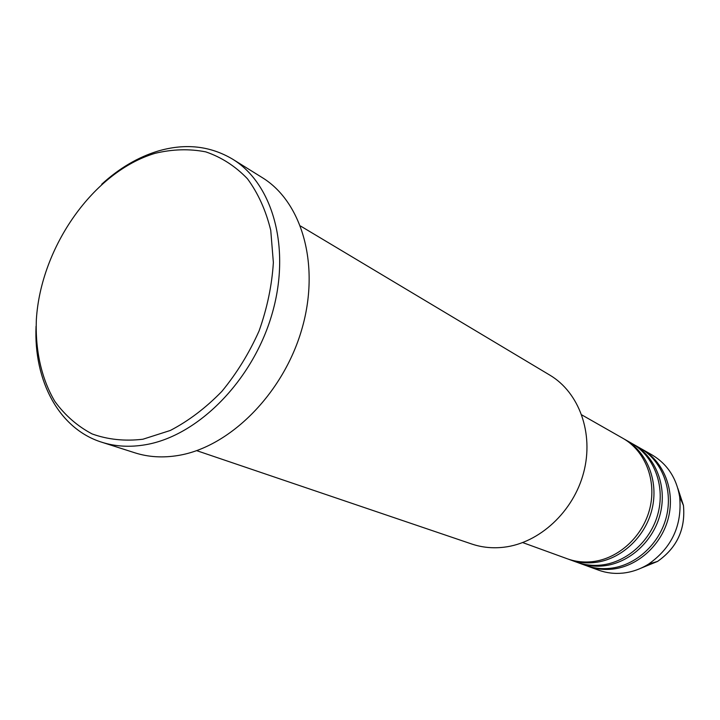 <?xml version="1.0" encoding="UTF-8"?>
<svg xmlns="http://www.w3.org/2000/svg" width="720" height="720" viewBox="0 0 720 720"><rect width="100%" height="100%" fill="white"/><g stroke="black" fill="none" stroke-linecap="round" stroke-linejoin="round"><path stroke-width="1.08" d="M522.729 542.592L567.225 558.756C575.199 561.627 583.551 562.599 592.272 561.672C618.516 558.873 643.068 536.373 649.881 508.302C656.793 480.24 645.075 450.819 622.908 438.318L581.769 414.891M568.395 559.17L569.565 559.602C577.521 562.473 585.855 563.445 594.558 562.527C620.739 559.737 645.219 537.318 652.005 509.328C658.89 481.365 647.199 452.025 625.077 439.551L623.988 438.948M569.565 559.602L576.504 562.131C584.406 564.975 592.677 565.947 601.326 565.038C627.309 562.302 651.591 540.108 658.296 512.388C665.1 484.686 653.463 455.598 631.485 443.205L625.077 439.551M577.647 562.527L578.781 562.959C586.674 565.803 594.927 566.775 603.549 565.866C629.478 563.148 653.688 541.026 660.366 513.396C667.143 485.784 655.524 456.777 633.6 444.411L632.538 443.817M578.781 562.959L585.549 565.416C593.388 568.242 601.587 569.205 610.146 568.323C635.886 565.65 659.898 543.753 666.495 516.375C673.2 489.015 661.635 460.26 639.855 447.966L633.6 444.411M586.665 565.803L587.772 566.226C595.593 569.043 603.774 570.015 612.315 569.133C637.992 566.469 661.941 544.653 668.52 517.356C675.189 490.086 663.651 461.403 641.916 449.145L640.872 448.569M196.677 450.648L471.726 544.005C481.923 547.443 492.624 548.523 503.82 547.227C539.343 543.159 573.471 511.713 583.677 472.491C594.036 433.287 579.141 392.445 549.819 375.12L300.537 226.026M142.884 439.236L170.307 430.47C188.604 420.93 205.776 407.916 221.841 391.419C236.808 373.239 249.228 353.052 259.11 330.858C267.201 308.052 271.953 285.273 273.366 262.503L270.747 230.328C265.887 210.42 258.111 193.221 247.428 178.74C235.35 166.176 221.463 157.221 205.758 151.866C189.387 148.671 172.503 149.157 155.115 153.315C93.681 171.576 40.878 246.789 36.36 319.482C35.145 350.235 41.427 378.693 54.855 401.418C65.034 415.377 77.463 426.213 92.142 433.944C107.874 439.596 124.785 441.36 142.884 439.236M101.709 184.239C119.241 168.219 138.051 157.149 158.148 151.029C185.319 143.109 210.15 145.827 232.623 159.165C273.312 183.978 291.375 249.363 271.674 315.261C252.198 381.177 197.793 435.816 145.755 444.69C130.113 447.408 115.443 446.58 101.745 442.215C58.905 428.832 33.606 380.736 36.054 326.241M101.745 442.215L134.946 452.835C148.5 457.146 162.972 458.019 178.38 455.445C229.626 447.03 282.816 394.137 301.59 330.075C320.58 266.022 302.454 202.149 262.215 177.588L232.623 159.165M587.772 566.226L598.707 570.195C606.447 572.985 614.529 573.948 622.971 573.093C631.971 572.112 640.503 569.115 648.567 564.102C671.904 547.677 682.272 525.258 679.671 496.836C676.476 477.963 667.26 463.986 652.014 454.896L641.916 449.145M641.016 568.161L657.549 561.42C677.007 547.758 685.638 529.083 683.442 505.413L677.871 488.457M648.567 564.102L657.549 561.42C677.025 547.767 685.656 529.101 683.442 505.413L679.671 496.836"/></g></svg>
